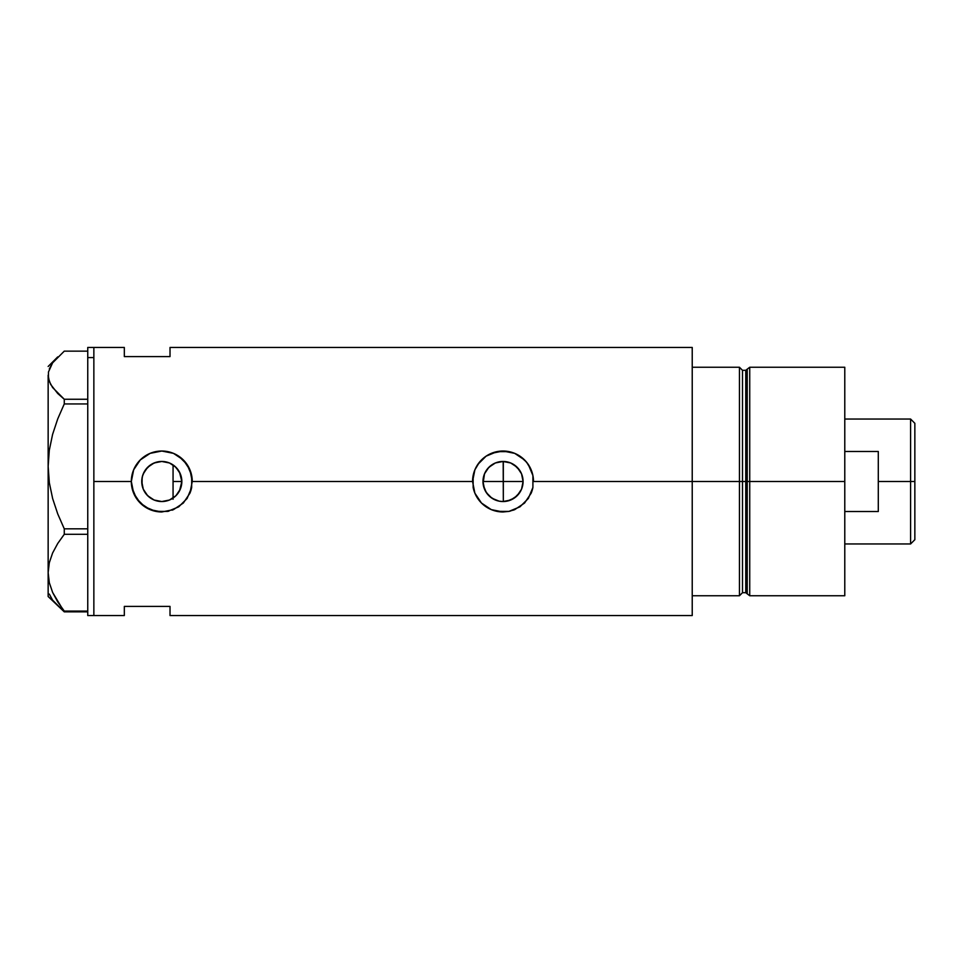 <?xml version="1.0" encoding="UTF-8"?>
<svg xmlns="http://www.w3.org/2000/svg" width="963" height="963" viewBox="0 0 963 963"><rect width="100%" height="100%" fill="white"/><g stroke="black" fill="none" stroke-linecap="round" stroke-linejoin="round"><path stroke-width="1.44" d="M181.393 485.713L179.503 490.901L176.711 494.886L178.432 492.683M179.503 490.901L181.838 481.5L181.526 485.015M483.823 487.266L482.981 481.5L484.521 489.204M483.065 483.39L484.509 473.832L488.855 467.32L495.355 462.974L503.023 461.458L510.691 462.974L517.203 467.32L521.549 473.832L523.078 481.5A20.042 20.042 0 0 1 503.023 501.542A20.042 20.042 0 0 1 482.981 481.5A20.042 20.042 0 0 1 503.023 461.458A20.042 20.042 0 0 1 523.078 481.5L521.549 489.168L522.692 485.4M487.362 494.019L486.387 492.695M485.208 490.697L488.903 495.728M493.393 499.087L491.961 498.22M490.023 496.764L495.451 500.062M501.181 501.458L499.231 501.181M497.281 500.712L495.391 500.038M505.334 501.41L503.18 501.542M521.549 489.168L517.203 495.68L510.691 500.026L503.023 501.542L499.111 501.157L492.033 498.268M503.18 461.458L503.324 501.542L507.2 501.109L514.326 498.064L519.755 492.55L521.561 489.132M169.512 500.002L172.991 498.136M169.031 500.194L162.891 501.518L169.416 500.038M153.611 499.797L154.405 500.134M144.932 492.346L143.318 489.276L146.171 494.067L150.096 497.787L147.772 495.825M144.631 491.852L145.076 492.562M142.055 484.991L142.127 477.588L143.27 473.832L147.616 467.32L154.116 462.974L161.796 461.458L169.464 462.974L175.964 467.32L180.31 473.832L181.838 481.5A20.042 20.042 0 0 1 161.796 501.542A20.042 20.042 0 0 1 141.742 481.5L143.21 489.011M192.263 481.5A30.467 30.467 0 0 0 161.796 451.033A30.467 30.467 0 0 0 150.084 509.632A30.467 30.467 0 0 0 161.772 511.967L150.096 509.632L140.237 503.035L133.652 493.176L131.329 481.5L133.652 469.824L140.249 459.965L150.12 453.356L161.808 451.033L173.472 453.356L178.733 456.173L187.123 464.563L191.673 475.541L191.673 487.471L187.111 498.461L178.709 506.839L167.731 511.389L155.813 511.377L144.847 506.827L136.469 498.449L131.907 487.459L131.329 481.5L93.856 481.5L131.329 481.5L133.652 469.824L140.249 459.965L150.12 453.356L161.808 451.033L173.472 453.356L183.331 459.953L189.928 469.812L192.263 481.5L472.556 481.5L474.879 469.824L477.708 464.551L486.086 456.173L497.064 451.623L508.982 451.623L514.711 453.356L524.558 459.953L528.35 464.563L532.9 475.541L532.9 487.471L531.155 493.212L524.558 503.059L514.699 509.644L508.958 511.389L497.052 511.377L491.323 509.632L481.476 503.035L474.879 493.176L473.146 487.459A30.467 30.467 0 0 0 502.999 511.967L491.323 509.632L481.476 503.035L474.879 493.176L472.556 481.5L192.263 481.5L189.916 493.212L183.319 503.059L173.46 509.644L161.796 511.967M189.94 493.176L189.94 493.164A30.467 30.467 0 0 0 191.661 487.483M531.167 493.176L531.179 493.164A30.467 30.467 0 0 0 532.9 487.471L528.338 498.461L519.948 506.839L508.958 511.389L503.011 511.967M509.102 500.604L507.068 501.133M512.701 499.051L510.811 499.978M515.867 496.896L514.242 498.112M518.756 493.935L517.251 495.62M520.911 490.564L519.719 492.599M522.692 485.376L521.573 489.108M143.379 489.433L142.235 485.894M148.013 496.053L145.425 493.08M152.383 499.195L151.107 498.461M161.266 501.542L157.727 501.133M162.891 501.518L162.193 501.542M169.909 463.167L173.063 464.924L173.063 498.076L169.909 499.833M739.452 367.252L692.228 367.252L692.228 481.5L742.497 481.5L742.497 370.298L739.452 367.252L739.452 481.5L739.452 367.252L692.228 367.252L692.228 595.748L739.452 595.748L739.452 481.5L692.228 481.5L692.228 615.55L692.228 481.5L533.49 481.5L692.228 481.5L692.228 347.45L170.018 347.45L170.018 356.587L124.323 356.587L124.323 347.45L124.323 356.587L170.018 356.587L170.018 347.45M87.753 347.45L87.753 357.598L93.856 357.598L87.753 357.598L87.753 347.45L93.856 347.45L93.856 615.55L93.856 347.45L93.856 357.598L93.856 347.45L124.323 347.45M473.146 487.471L473.146 475.529L474.879 469.824L479.478 462.168L486.086 456.173L491.347 453.356L503.035 451.033L514.711 453.356L519.972 456.173L526.568 462.156L531.155 469.812L532.9 475.541L532.912 487.447M124.323 606.413L170.018 606.413L170.018 615.55L170.018 606.413L124.323 606.413L124.323 615.55L124.323 606.413M739.452 595.748L742.497 592.702L742.497 370.298L742.497 481.5L745.759 481.5L745.759 592.702L745.759 481.5L742.497 481.5L742.497 592.702L742.497 481.5L739.452 481.5L739.452 595.748L692.228 595.748L692.228 347.45M162.193 461.458L169.031 462.806M154.405 462.866L161.266 461.458M161.688 461.458L157.727 461.867M151.107 464.539L153.611 463.203M145.425 469.92L150.433 464.985M147.772 467.175L144.932 470.654M143.379 473.567L144.631 471.148L142.476 476.119L141.742 481.5L142.055 478.009M142.235 477.106L143.21 473.989M521.561 473.856L523.078 481.5L521.549 473.844M519.719 470.401L520.911 472.436M517.251 467.38L518.744 469.065M514.338 464.948L515.927 466.152M510.811 463.022L512.653 463.913M514.242 464.888L510.92 463.071M507.08 461.867L509.174 462.421M503.324 501.542L503.324 481.5L523.078 481.5L503.324 481.5L503.324 461.458L505.262 461.578M533.49 481.5A30.467 30.467 0 0 0 503.023 451.033A30.467 30.467 0 0 0 472.556 481.5M533.478 480.441L533.358 478.647M514.675 453.344L512.87 452.67M497.931 451.466L497.064 451.623M492.189 453.019L491.371 453.344M491.383 509.656L493.453 510.426M497.089 511.389L498.232 511.594M509.078 511.365L510.282 511.088M513.279 510.185L514.687 509.644M491.888 498.172L486.351 492.635L483.366 485.412M192.239 480.441L192.131 478.647M173.436 453.344L171.619 452.658M156.692 451.466L155.825 451.623M150.974 453.019L150.132 453.356M150.132 509.644L152.178 510.414M155.825 511.377L157.005 511.594M167.743 511.377L168.838 511.148M172.064 510.185L173.448 509.644M181.526 477.985L181.453 485.412L180.31 489.168L175.964 495.68L169.464 500.026L161.796 501.542L154.116 500.026L147.616 495.68L143.27 489.168L141.742 481.5A20.042 20.042 0 0 1 161.796 461.458A20.042 20.042 0 0 1 181.838 481.5L179.503 472.099L175.001 466.417M145.076 470.438L144.631 471.148M157.475 461.927L152.395 463.793L148.001 466.947M169.416 462.962L161.904 461.458M170.728 463.552L169.488 462.986M483.366 477.576L483.065 479.61M503.047 461.458L495.548 462.902L492.033 464.732L487.615 468.68L485.208 472.303M521.573 473.892L519.755 470.45L514.326 464.948M176.217 467.573L179.503 472.099L181.393 477.275M175.013 466.429L175.687 467.043M499.352 461.795L501.193 461.542M495.548 462.902L497.245 462.3M492.033 464.732L493.453 463.889M488.903 467.272L489.998 466.261M486.387 470.305L487.386 468.945M483.378 477.54L483.823 475.734M49.318 594.075L52.616 600.166L64.268 611.854L87.753 611.854L64.268 611.854L52.652 592.498L49.33 582.747L48.15 572.684L49.294 562.777L52.592 553.015L57.732 543.481L64.268 534.296L87.753 534.296L64.268 534.296L64.268 528.831L57.744 513.929L52.652 498.605L49.33 482.752L48.15 466.381L49.294 450.275L52.592 434.397L57.732 418.893L64.268 403.942L87.753 403.942L64.268 403.942L64.268 399.26L52.604 387.535L49.306 381.432L48.15 375.197L48.15 466.381L49.294 450.275L52.592 434.397L57.732 418.893L64.268 403.942L64.268 399.26L57.744 393.518L50.702 384.502L48.439 378.339L48.451 372.043L52.616 362.834L64.268 351.146L87.753 351.146L64.268 351.146L52.616 362.834L49.318 368.925M48.15 596.518L64.268 611.854L64.268 611.072L87.753 611.072L64.268 611.072L57.744 601.911L52.652 592.498L49.33 582.747L48.15 572.684L49.294 562.777L52.592 553.015L57.732 543.481L64.268 534.296L64.268 528.831L57.744 513.929L52.652 498.605L49.33 482.752L48.15 466.381L48.15 596.518L48.15 375.197M87.753 528.831L64.268 528.831L87.753 528.831M87.753 399.26L64.268 399.26L87.753 399.26M48.15 366.482L57.732 356.9M87.753 615.55L87.753 357.598L87.753 615.55L93.856 615.55L93.856 357.598L93.856 615.55L124.323 615.55M173.063 464.924L173.063 499.255M749.732 481.5L749.732 367.252L749.732 481.5L844.78 481.5L844.78 367.252L844.78 481.5L749.732 481.5L749.732 595.748L749.732 481.5L747.228 481.5L749.732 481.5M747.228 369.166L747.228 593.834L747.228 369.166L747.228 481.5L745.759 481.5L747.228 481.5L747.228 593.834L745.759 592.702L745.759 370.298L749.732 367.252L844.78 367.252M844.78 595.748L844.78 481.5L844.78 595.748L749.732 595.748L747.228 593.834M745.759 481.5L745.759 370.298L745.759 481.5M910.589 481.5L914.85 481.5L914.85 423.311L914.85 539.689L914.85 481.5L910.589 481.5L910.589 419.037L910.589 481.5L878.292 481.5L910.589 481.5L910.589 543.963L910.589 481.5M878.292 451.491L878.292 511.509L844.78 511.509L878.292 511.509L878.292 451.491L844.78 451.491L878.292 451.491M482.981 481.5L503.324 481.5L482.981 481.5M173.063 481.5L181.838 481.5L173.063 481.5M692.228 615.55L170.018 615.55M742.497 370.298L745.759 370.298M742.497 592.702L745.759 592.702M844.78 419.037L910.589 419.037L914.85 423.311M844.78 543.963L910.589 543.963L914.85 539.689"/></g></svg>
